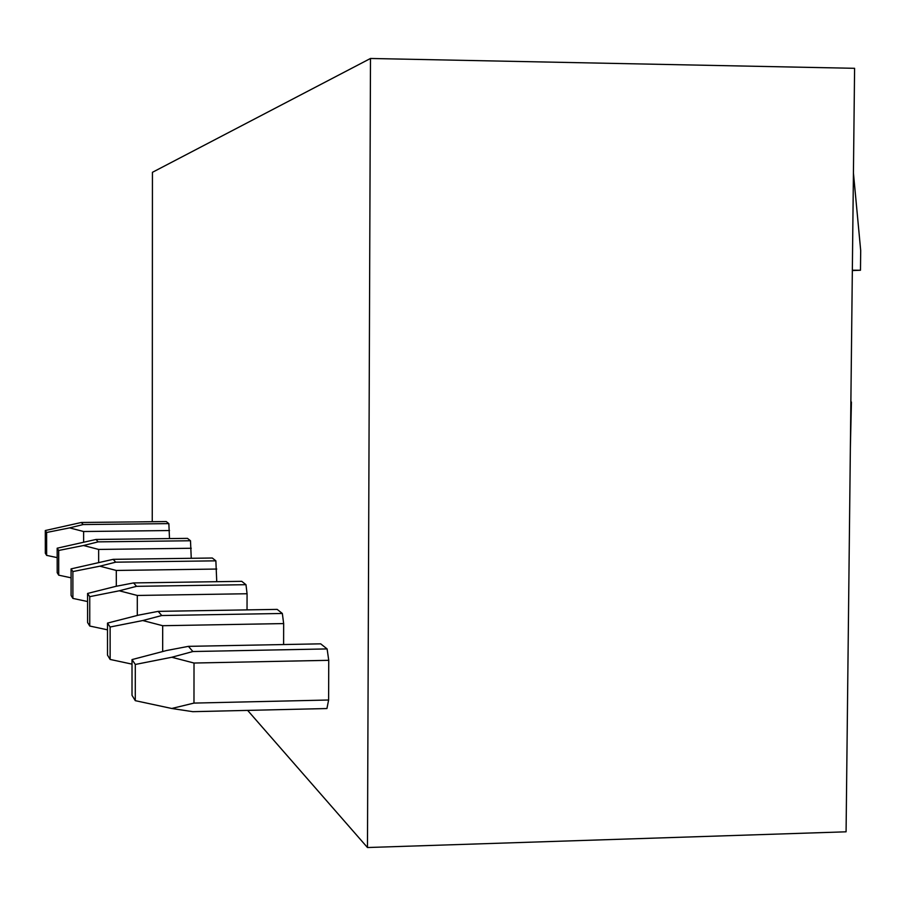 <?xml version="1.0" encoding="UTF-8"?>
<svg xmlns="http://www.w3.org/2000/svg" width="906" height="906" viewBox="0 0 906 906"><rect width="100%" height="100%" fill="white"/><g stroke="black" fill="none" stroke-linecap="round" stroke-linejoin="round"><path stroke-width="1.36" d="M853.429 173.023L860.7 250.588L860.473 270.248L852.342 270.192M852.342 270.554L860.473 270.248M851.425 402.015L850.36 447.87M152.253 521.709L152.435 172.31L370.486 58.471L854.596 68.312L846.079 831.81L367.474 847.529L247.644 710.395M370.486 58.471L367.474 847.529M327.111 648.923L320.69 643.838L188.414 646.352L166.466 650.542L132.016 659.591L135.3 664.46L135.288 700.666L171.732 708.481L192.808 711.674L326.93 708.537L328.618 700.01L328.742 660.315L327.111 648.923L192.876 651.527L188.414 646.352M283.601 644.54L283.657 623.577L282.344 613.475L277.179 609.387L158.176 611.369L138.516 615.14L107.497 623.102L110.124 627.009L110.136 659.443L132.016 664.132M247.032 609.885L247.066 593.747L245.979 584.687L241.732 581.324L133.59 582.92L115.775 586.363L87.576 593.453L89.739 596.658L89.751 626.035L107.497 629.829M216.749 581.686L215.866 560.837L212.31 558.017L113.205 559.33L71.076 568.877L72.876 571.561L72.888 598.402L87.588 601.539M191.257 558.3L190.498 540.757L187.474 538.368L96.025 539.455L57.169 548.198L58.697 550.463L58.72 575.174L71.076 577.813M169.501 538.583L168.856 523.623L166.251 521.562L81.359 522.479L45.3 530.531L46.614 532.479L46.636 555.378L57.18 557.62M168.856 523.623L83.148 524.551L81.359 522.479M83.148 524.551L69.592 527.881L83.612 531.516L169.513 530.542M83.612 531.516L83.624 541.856M69.592 527.881L46.614 532.479M46.636 555.378L45.323 553.226L45.3 530.531M190.498 540.757L98.12 541.867L96.025 539.455M98.12 541.867L83.511 545.514L98.652 549.432L191.268 548.266M98.652 549.432L98.663 562.139M83.511 545.514L58.697 550.463M58.72 575.174L57.191 572.671L57.169 548.198M215.866 560.837L115.674 562.173L113.205 559.33M115.674 562.173L99.853 566.193L116.296 570.452L216.761 569.047M116.296 570.452L116.308 586.261M99.853 566.193L72.876 571.561M72.888 598.402L71.087 595.457L71.076 568.877M245.979 584.687L136.534 586.329L133.59 582.92M136.534 586.329L119.275 590.791L137.293 595.457L247.066 593.747M137.293 595.457L137.293 615.457M119.275 590.791L89.739 596.658M89.751 626.035L87.588 622.501L87.576 593.453M282.344 613.475L161.766 615.525L158.176 611.369M161.766 615.525L142.774 620.542L162.684 625.706L283.657 623.577M162.684 625.706L162.672 651.539M142.774 620.542L110.124 627.009M110.136 659.443L107.508 655.14L107.497 623.102M192.876 651.527L171.778 657.258L194.02 663.033L328.742 660.315M194.02 663.033L193.975 703.09L171.732 708.481M328.618 700.01L193.975 703.09M171.778 657.258L135.3 664.46M135.288 700.666L132.016 695.298L132.016 659.591"/></g></svg>

